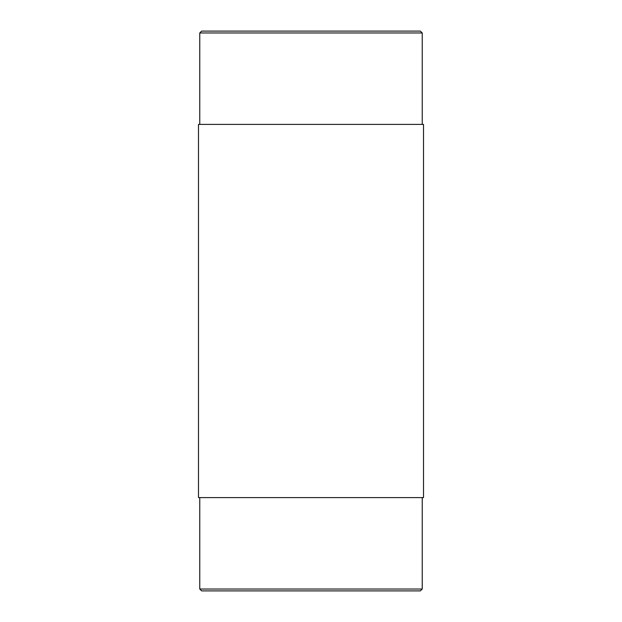 <?xml version="1.0" encoding="UTF-8"?>
<svg xmlns="http://www.w3.org/2000/svg" width="622" height="622" viewBox="0 0 622 622"><rect width="100%" height="100%" fill="white"/><g stroke="black" fill="none" stroke-linecap="round" stroke-linejoin="round"><path stroke-width="0.93" d="M311 124.4L198.48 124.4L198.48 497.6L423.52 497.6L423.52 124.4L311 124.4M422.237 589.034L420.371 590.9L201.629 590.9L199.763 589.034L422.237 589.034L422.237 497.6M420.371 31.1L201.629 31.1L199.763 32.966L422.237 32.966L420.371 31.1M422.237 124.4L422.237 32.966M199.763 124.4L199.763 32.966M199.763 497.6L199.763 589.034"/></g></svg>
